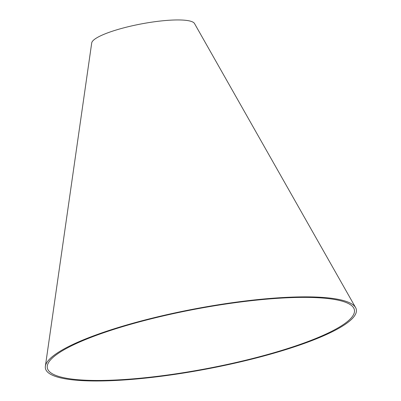 <?xml version="1.0" encoding="UTF-8"?>
<svg xmlns="http://www.w3.org/2000/svg" width="401" height="401" viewBox="0 0 401 401"><rect width="100%" height="100%" fill="white"/><g stroke="black" fill="none" stroke-linecap="round" stroke-linejoin="round"><path stroke-width="0.6" d="M164.31 315.672A156.245 30.26 169.3 0 0 47.303 365.912A156.245 30.26 169.3 0 0 206.49 368.664A156.245 30.26 169.3 0 0 353.697 308.018A156.245 30.26 169.3 0 0 164.31 315.672M163.849 315.381A158.22 30.641 169.3 0 0 45.368 366.253A158.22 30.641 169.3 0 0 206.56 369.035A158.22 30.641 169.3 0 0 355.622 307.627A158.22 30.641 169.3 0 0 163.849 315.381M355.622 307.627L194.5 23.514A52.416 10.15 169.3 0 0 130.967 26.08A52.416 10.15 169.3 0 0 91.714 42.932L45.368 366.253"/></g></svg>
